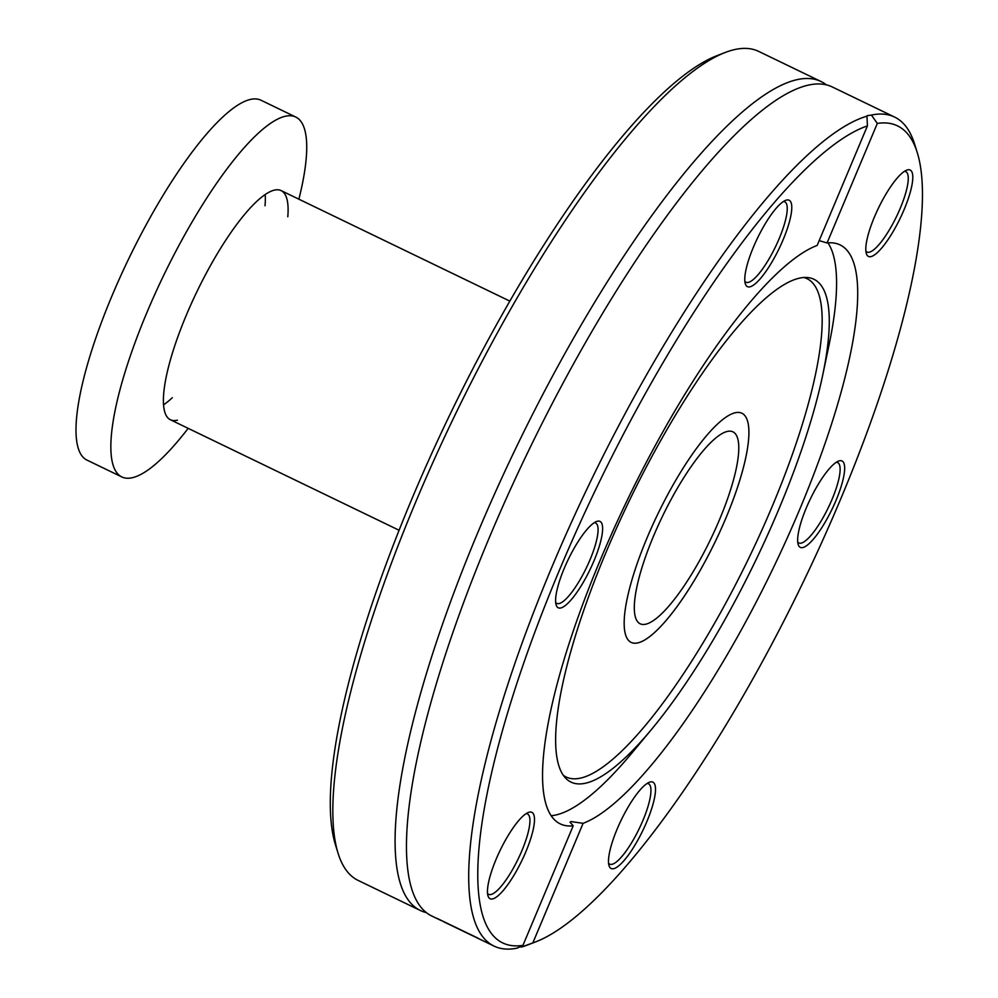<?xml version="1.0" encoding="UTF-8"?>
<svg xmlns="http://www.w3.org/2000/svg" width="998" height="998" viewBox="0 0 998 998"><rect width="100%" height="100%" fill="white"/><g stroke="black" fill="none" stroke-linecap="round" stroke-linejoin="round"><path stroke-width="1.5" d="M638.209 642.812A127.245 31.849 -64.2 0 1 631.185 642.4A127.245 31.849 -64.2 0 1 657.857 513.958A127.245 31.849 -64.2 0 1 741.901 413.247A127.245 31.849 -64.2 0 1 720.756 529.851A127.245 31.849 -64.2 0 1 638.209 642.812M420.432 910.525L358.145 880.423A460.365 115.232 -64.2 0 1 338.122 853.377A460.365 115.232 -64.2 0 1 454.664 415.779A460.365 115.232 -64.2 0 1 725.072 52.532A460.365 115.232 -64.2 0 1 733.305 49.9A460.365 115.232 -64.2 0 1 758.705 51.409L820.992 81.499A460.365 115.232 115.8 0 0 795.593 80.002A460.365 115.232 115.8 0 0 496.942 488.683A460.365 115.232 115.8 0 0 420.432 910.525A460.365 115.232 115.8 0 0 426.396 912.646M725.072 52.532L716.851 55.713A453.703 113.572 115.8 0 0 450.36 413.708A453.703 113.572 115.8 0 0 335.503 844.957L338.122 853.377M826.356 84.855A460.365 115.232 115.8 0 0 820.992 81.499M917.237 152.532L914.617 144.124A460.365 115.232 115.8 0 0 894.607 117.065A460.365 115.232 115.8 0 0 871.404 115.057L877.317 123.415A453.703 113.572 -64.2 0 1 917.237 152.532A453.703 113.572 -64.2 0 1 802.392 583.793A453.703 113.572 -64.2 0 1 535.901 941.788A453.703 113.572 -64.2 0 1 532.845 942.898L521.692 946.99A460.365 115.232 115.8 0 0 527.68 944.956L535.901 941.788M521.692 946.99L519.571 946.89M894.607 117.065L832.32 86.976A460.365 115.232 115.8 0 0 806.908 85.466A460.365 115.232 115.8 0 0 781.534 96.719A460.365 115.232 115.8 0 0 528.279 451.346A460.365 115.232 115.8 0 0 407.833 870.156A460.365 115.232 115.8 0 0 431.747 916.002L439.781 919.869A460.365 115.232 -64.2 0 1 437.049 918.372L477.705 938.008A460.365 115.232 115.8 0 0 479.077 938.819L443.237 921.503A460.365 115.232 115.8 0 0 444.584 922.202L494.047 946.092A460.365 115.232 115.8 0 0 517.251 948.1L522.94 945.368L573.201 825.808L570.045 822.202L571.031 821.566L583.094 823.338L532.845 942.898M522.94 945.368A453.703 113.572 -64.2 0 1 559.728 569.434A453.703 113.572 -64.2 0 1 867.424 125.885L866.963 116.167A460.365 115.232 115.8 0 0 569.097 527.505A460.365 115.232 115.8 0 0 494.047 946.092M871.404 115.057L867.037 115.693M442.663 921.079A460.365 115.232 -64.2 0 1 439.781 919.869M877.317 123.415L827.068 242.963L819.183 240.643M573.201 825.808A321.518 80.476 115.8 0 1 560.252 823.886A321.518 80.476 115.8 0 1 610.439 536.525A321.518 80.476 115.8 0 1 817.162 245.433L867.424 125.885M507.221 837.085A47.966 12.001 115.8 0 0 488.01 895.917A47.966 12.001 115.8 0 0 521.779 860.775A47.966 12.001 115.8 0 0 528.329 812.472A47.966 12.001 115.8 0 0 507.221 837.085M790.241 218.55A47.966 12.001 115.8 0 0 785.638 200.361A47.966 12.001 115.8 0 0 757.457 238.21A47.966 12.001 115.8 0 0 745.319 283.806A47.966 12.001 115.8 0 0 766.551 270.52A47.966 12.001 115.8 0 0 790.241 218.55M597.328 521.243A47.966 12.001 115.8 0 0 596.467 521.517A47.966 12.001 115.8 0 0 568.299 559.367A47.966 12.001 115.8 0 0 556.148 604.963A47.966 12.001 115.8 0 0 589.331 571.018A47.966 12.001 115.8 0 0 597.328 521.243M583.094 823.338A321.518 80.476 115.8 0 0 789.817 532.246A321.518 80.476 115.8 0 0 840.017 244.884A321.518 80.476 115.8 0 0 827.068 242.963M610.028 850.221A47.966 12.001 115.8 0 0 609.042 865.715A47.966 12.001 115.8 0 0 642.799 830.561A47.966 12.001 115.8 0 0 649.349 782.27A47.966 12.001 115.8 0 0 610.028 850.221M893.048 231.686A47.966 12.001 115.8 0 0 911.486 187.362A47.966 12.001 115.8 0 0 906.658 170.159A47.966 12.001 115.8 0 0 878.49 208.008A47.966 12.001 115.8 0 0 866.339 253.604A47.966 12.001 115.8 0 0 893.048 231.686M802.928 547.528A47.966 12.001 115.8 0 0 836.499 499.262A47.966 12.001 115.8 0 0 838.52 461.101A47.966 12.001 115.8 0 0 810.351 498.95A47.966 12.001 115.8 0 0 798.2 544.546A47.966 12.001 115.8 0 0 802.928 547.528M551.195 815.703A321.518 80.476 115.8 0 0 556.909 814.742A321.518 80.476 115.8 0 0 632.058 752.829L651.669 729.239A279.215 69.885 115.8 0 0 822.664 375.323A279.215 69.885 115.8 0 0 807.482 277.531A279.215 69.885 115.8 0 0 798.537 278.367A279.215 69.885 115.8 0 0 622.877 514.319A279.215 69.885 115.8 0 0 565.604 778.116A279.215 69.885 115.8 0 0 586.4 783.006A279.215 69.885 115.8 0 0 651.669 729.239M822.664 375.323L828.976 345.296A321.518 80.476 115.8 0 0 827.978 242.876M647.116 783.455A44.636 11.178 -64.2 0 1 648.5 783.742A44.636 11.178 -64.2 0 1 649.523 800.783A44.636 11.178 -64.2 0 1 630.337 844.795A44.636 11.178 -64.2 0 1 609.666 864.131A44.636 11.178 -64.2 0 1 608.568 863.22M526.083 813.657A44.636 11.178 -64.2 0 1 527.48 813.956A44.636 11.178 -64.2 0 1 511.55 871.329A44.636 11.178 -64.2 0 1 488.646 894.333A44.636 11.178 -64.2 0 1 487.548 893.422M594.234 522.702A44.636 11.178 -64.2 0 1 595.619 523.002A44.636 11.178 -64.2 0 1 588.209 563.907A44.636 11.178 -64.2 0 1 559.254 603.528A44.636 11.178 -64.2 0 1 556.784 603.378A44.636 11.178 -64.2 0 1 555.686 602.468M783.393 201.546A44.636 11.178 -64.2 0 1 784.79 201.846A44.636 11.178 -64.2 0 1 785.813 218.874A44.636 11.178 -64.2 0 1 766.626 262.886A44.636 11.178 -64.2 0 1 745.955 282.222A44.636 11.178 -64.2 0 1 744.857 281.311M904.413 171.344A44.636 11.178 -64.2 0 1 905.81 171.631A44.636 11.178 -64.2 0 1 889.879 229.004A44.636 11.178 -64.2 0 1 866.975 252.02A44.636 11.178 -64.2 0 1 865.877 251.109M836.274 462.286A44.636 11.178 -64.2 0 1 837.671 462.585A44.636 11.178 -64.2 0 1 830.249 503.491A44.636 11.178 -64.2 0 1 801.294 543.112A44.636 11.178 -64.2 0 1 798.837 542.962A44.636 11.178 -64.2 0 1 797.739 542.051M563.346 775.309A276.745 69.274 115.8 0 0 581.422 777.904A276.745 69.274 115.8 0 0 763.582 526.32A276.745 69.274 115.8 0 0 803.877 277.494M163.56 404.839A127.245 31.849 115.8 0 0 172.28 397.728M265.031 205.763A127.245 31.849 115.8 0 0 265.181 194.523M177.419 420.17A127.245 31.849 -64.2 0 1 170.396 419.759A127.245 31.849 -64.2 0 1 197.08 291.329A127.245 31.849 -64.2 0 1 281.124 190.606A127.245 31.849 -64.2 0 1 287.798 216.766M298.889 199.188A199.862 50.025 115.8 0 0 295.745 117.028A199.862 50.025 115.8 0 0 146.943 312.424A199.862 50.025 115.8 0 0 121.843 476.944A199.862 50.025 115.8 0 0 188.173 428.342M295.745 117.028L260.902 100.187A199.862 50.025 115.8 0 0 112.1 295.583A199.862 50.025 115.8 0 0 87.001 460.115L121.843 476.944M719.533 519.584A106.599 26.684 -64.2 0 1 640.167 623.8A106.599 26.684 -64.2 0 1 662.522 516.216A106.599 26.684 -64.2 0 1 732.919 431.835A106.599 26.684 -64.2 0 1 719.533 519.584M725.92 517.987A127.245 31.849 115.8 0 0 741.901 413.247A127.245 31.849 115.8 0 0 657.857 513.958A127.245 31.849 115.8 0 0 631.185 642.4A127.245 31.849 115.8 0 0 725.92 517.987M170.396 419.759L399.1 530.262M281.124 190.606L509.828 301.109"/></g></svg>
